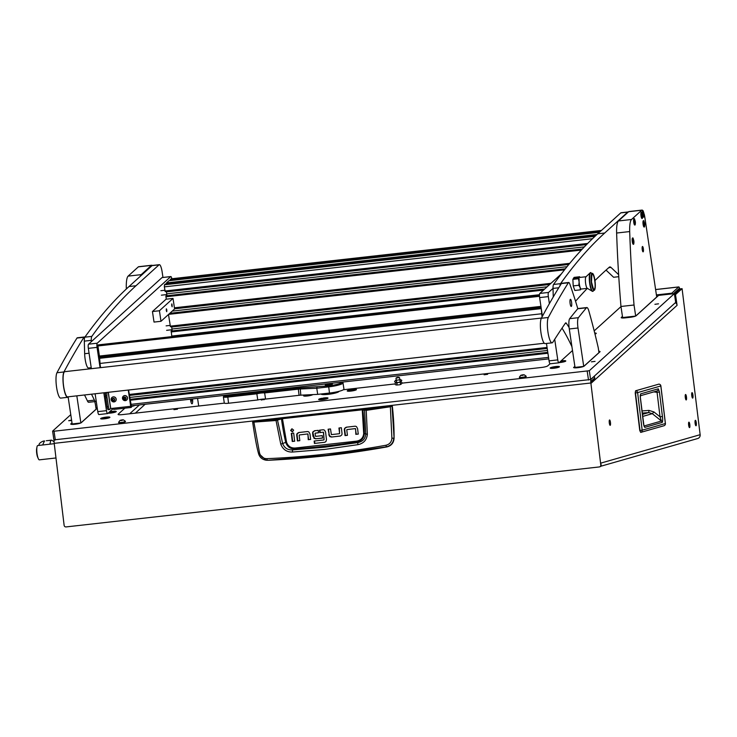 <?xml version="1.0" encoding="UTF-8"?>
<svg xmlns="http://www.w3.org/2000/svg" width="737" height="737" viewBox="0 0 737 737"><rect width="100%" height="100%" fill="white"/><g stroke="black" fill="none" stroke-linecap="round" stroke-linejoin="round"><path stroke-width="1.11" d="M685.705 395.76L686.046 398.708L685.705 395.76M686.211 399.951A2.745 0.617 83.6 0 0 686.488 397.114A2.745 0.617 83.6 0 0 685.576 394.507A2.745 0.617 83.6 0 0 685.548 394.507A2.745 0.617 83.6 0 0 685.281 397.354A2.745 0.617 83.6 0 0 686.193 399.951A2.745 0.617 83.6 0 0 686.211 399.951M692.172 393.908L692.531 396.856L692.172 393.908M692.679 398.1A2.745 0.617 83.6 0 0 692.955 395.262A2.745 0.617 83.6 0 0 692.043 392.655A2.745 0.617 83.6 0 0 692.025 392.655A2.745 0.617 83.6 0 0 691.748 395.502A2.745 0.617 83.6 0 0 692.66 398.109A2.745 0.617 83.6 0 0 692.679 398.1M695.516 421.573L695.866 424.521L695.516 421.573M696.023 425.765A2.745 0.617 83.6 0 0 696.299 422.927A2.745 0.617 83.6 0 0 695.387 420.32A2.745 0.617 83.6 0 0 695.369 420.32A2.745 0.617 83.6 0 0 695.092 423.167A2.745 0.617 83.6 0 0 696.004 425.765A2.745 0.617 83.6 0 0 696.023 425.765M689.049 423.425L689.408 426.364L689.049 423.425M689.556 427.617A2.745 0.617 83.6 0 0 689.832 424.77A2.745 0.617 83.6 0 0 688.92 422.163A2.745 0.617 83.6 0 0 688.902 422.172A2.745 0.617 83.6 0 0 688.625 425.009A2.745 0.617 83.6 0 0 689.537 427.617A2.745 0.617 83.6 0 0 689.556 427.617M609.545 419.989A2.699 0.608 83.6 0 0 609.278 422.78A2.699 0.608 83.6 0 0 610.172 425.341A2.699 0.608 83.6 0 0 610.19 425.341A2.699 0.608 83.6 0 0 610.466 422.55A2.699 0.608 83.6 0 0 609.573 419.979A2.699 0.608 83.6 0 0 609.545 419.989M692.025 392.701A2.699 0.608 83.6 0 0 691.757 395.493A2.699 0.608 83.6 0 0 692.651 398.063A2.699 0.608 83.6 0 0 692.679 398.054A2.699 0.608 83.6 0 0 692.946 395.262A2.699 0.608 83.6 0 0 692.052 392.701A2.699 0.608 83.6 0 0 692.025 392.701M685.557 394.553A2.699 0.608 83.6 0 0 685.29 397.344A2.699 0.608 83.6 0 0 686.184 399.915A2.699 0.608 83.6 0 0 686.202 399.905A2.699 0.608 83.6 0 0 686.479 397.114A2.699 0.608 83.6 0 0 685.576 394.544A2.699 0.608 83.6 0 0 685.557 394.553M695.378 420.366A2.699 0.608 83.6 0 0 695.102 423.158A2.699 0.608 83.6 0 0 695.995 425.728A2.699 0.608 83.6 0 0 696.023 425.719A2.699 0.608 83.6 0 0 696.29 422.927A2.699 0.608 83.6 0 0 695.396 420.357A2.699 0.608 83.6 0 0 695.378 420.366M688.902 422.218A2.699 0.608 83.6 0 0 688.634 425.009A2.699 0.608 83.6 0 0 689.528 427.571A2.699 0.608 83.6 0 0 689.556 427.571A2.699 0.608 83.6 0 0 689.823 424.779A2.699 0.608 83.6 0 0 688.929 422.209A2.699 0.608 83.6 0 0 688.902 422.218M594.51 376.183L591.129 379.251A3.602 0.801 83.6 0 0 590.871 382.991L600.793 464.964L600.968 463.066L700.15 434.692L682.084 288.655L675.497 294.597L677.091 305.321L591.295 383.093L591.396 381.001L594.777 377.943L594.252 376.211M682.084 288.655L680.279 288.876L674.456 294.155M673.406 293.731L678.906 288.747L679.431 289.65M656.418 294.92L671.794 293.188L678.648 286.988A3.602 0.801 83.6 0 1 678.768 286.923L655.608 289.53M591.212 381.775L593.313 379.877L595.054 379.684A3.602 3.464 -132.2 0 0 594.483 378.201M600.793 464.964A1.796 1.75 -106 0 1 599.264 466.945L66.09 526.918A1.796 1.75 -106 0 1 64.128 525.324L54.206 443.352A3.602 0.801 83.6 0 1 54.252 440.063M679.809 289.309A3.602 0.801 83.6 0 0 678.768 286.923M700.15 434.692A3.602 3.501 74 0 1 697.653 438.543L600.747 466.263M675.497 294.597L674.539 294.708M601.189 464.844A1.796 1.75 74 0 1 599.936 466.77L599.549 466.889M593.313 379.877A1.796 1.732 -132.2 0 0 593.165 379.398M675.35 302.714A3.602 3.464 47.8 0 1 677.091 305.321M671.794 293.188A3.602 0.801 83.6 0 0 671.518 293.943M640.757 432.389L663.917 425.756A2.073 2.018 -106 0 0 663.936 425.756L640.729 432.389L639.771 430.519L640.702 432.398A2.073 2.073 0 0 0 640.729 432.389A2.073 2.018 -106 0 0 640.729 432.389L639.771 430.519L635.22 392.95L635.672 390.767L658.878 384.134A2.073 2.018 74 0 1 660.822 385.967L665.373 423.535L642.167 430.178L637.616 392.609L660.822 385.967M640.269 395.778L656.87 391.025A2.073 2.018 -106 0 0 658.307 388.814L659.449 391.983L657.072 392.333L660.03 416.838L661.457 421.02L644.129 425.977M659.449 391.983L662.416 416.497C662.803 419.528 662.738 421.5 662.222 422.412L644.838 427.377C644.147 426.815 643.631 425.009 643.272 421.969L640.315 397.483L640.637 393.871A2.073 2.018 74 0 1 640.204 395.41M640.315 397.483L640.213 395.354M644.838 427.377A2.073 2.018 -106 0 0 644.166 426.078M662.222 422.412A2.073 2.018 -106 0 0 661.457 421.02L652.319 413.678L648.763 412.573L642.249 413.079M662.416 416.497L660.03 416.838L653.94 411.946L648.965 410.398L648.763 412.573L642.406 414.387M656.556 391.089L657.072 392.333L653.811 391.9M253.058 421.509L252.69 421.997L253.058 421.509L252.69 421.997L253.675 422.135L275.841 420.523L282.326 418.69L362.862 409.744L364.575 410.408L365.782 434.185C365.257 438.893 362.586 441.693 357.758 442.596L356.542 442.053A951.043 926.289 74 0 1 325.947 446.023A951.043 926.289 74 0 1 295.224 448.953C290.461 449.109 287.292 446.917 285.716 442.375L282.649 443.536L277.434 419.768L253.325 421.242L252.938 421.739M357.896 444.669L357.758 442.596L324.989 447.175L292.626 449.92L292.34 452.048L324.934 449.377L357.896 444.669C363.562 443.481 366.722 440.044 367.367 434.36L366.215 410.362L390.361 406.76L391.9 438.22C391.587 441.979 389.606 444.328 385.948 445.249C345.423 452.592 305.671 457.069 266.693 458.663C263.118 458.552 260.741 456.7 259.571 453.108L258.53 453.356L266.131 460.21L267.356 460.238L266.693 458.663M253.325 421.242L392.324 406.069A269.843 262.823 74 0 1 394.083 438.193C393.751 442.873 391.365 445.774 386.934 446.908A960.808 935.797 74 0 1 267.936 460.293L266.131 460.21C262.05 459.492 259.507 457.207 258.484 453.366L258.53 453.356M299.425 432.389L297.555 433.42A2.478 2.414 -106 0 0 297.122 435.143L297.812 440.827L299.802 440.597M307.771 433.936L299.333 434.95L307.771 433.936L308.637 439.602L310.636 439.381M291.695 433.338L292.663 441.399L294.662 441.177M291.907 428.777L291.023 430.371L292.755 431.735M339.342 427.957L339.6 433.467L338.946 428.004L341.342 427.727L342.023 433.411A2.478 2.414 74 0 1 341.6 435.134L340.254 436.064M328.509 429.174L329.163 434.572L330.204 436.497L332.138 436.958L340.448 436M347.044 427.045L345.165 428.077A2.478 2.414 -106 0 0 344.741 429.809L345.423 435.484L347.422 435.254M355.391 428.593L346.952 429.607L355.391 428.593L356.257 434.268L358.246 434.038M314.33 430.813L318.209 430.334L318.513 432.794L315.215 433.163L318.504 432.72M315.252 430.601L313.418 431.606A2.358 2.294 -106 0 0 313.013 433.245L314.404 438.229L316.182 438.736L322.548 438.018M319.922 430.141L320.208 432.536L323.377 432.177L320.208 432.536M323.589 432.389L324.068 439.694L323.377 432.177M314.542 441.002L314.837 443.388L324.962 442.237M267.936 460.293L326.251 455.402L386.409 446.843L385.948 445.249M386.934 446.908L386.409 446.843C390.951 445.71 393.401 442.808 393.761 438.147L391.9 438.22M394.083 438.193L392.066 406.317L366.169 409.901L362.226 409.247L282.363 418.229L277.434 419.768M392.324 406.069L390.288 406.308M299.148 435.198L299.812 440.671L297.416 440.938L296.735 435.263A2.478 2.414 74 0 1 297.158 433.531L298.503 432.601M299.038 432.499L307.209 431.578A2.543 2.469 74 0 1 308.941 432.057L309.982 433.982L310.645 439.445L308.637 439.602M308.25 439.722L307.974 434.139M292.276 441.509L291.29 433.384L293.685 433.116L294.671 441.242L292.663 441.399M293.639 430.141L291.944 428.777L290.627 430.482L292.322 431.854L293.639 430.141M329.163 434.572L328.112 429.22L330.508 428.952L331.374 434.618L339.425 433.715M340.107 436.055L332.138 436.958M328.776 434.683L329.808 436.617L331.751 437.069M346.768 429.864L347.431 435.327L345.036 435.595L344.345 429.92A2.478 2.414 74 0 1 344.778 428.188L346.114 427.257M346.648 427.156L354.819 426.235A2.543 2.478 74 0 1 356.561 426.714L357.592 428.639L358.256 434.111L356.257 434.268M355.86 434.379L355.593 428.796M315.058 433.402L315.602 436.387L322.262 435.631L322.557 438.091L316.182 438.736M313.382 436.276L314.008 438.34L315.795 438.847M312.995 436.387L312.626 433.356A2.358 2.294 74 0 1 313.022 431.725L313.418 431.606M314.856 430.712L313.022 431.725M319.812 432.647L319.517 430.187L322.87 429.809A2.506 2.432 74 0 1 324.63 430.316L325.57 432.085L326.473 439.519L326.003 441.472L324.768 442.301M324.695 442.283L314.837 443.388M314.441 443.499L314.146 441.048L323.921 439.943M252.69 421.997L253.067 421.361M259.571 453.108L253.804 421.656M362.226 409.247L363.691 433.503C363.24 437.842 360.863 440.385 356.57 441.131L295.307 448.022C290.958 448.253 288.038 446.309 286.555 442.182L285.716 442.375A239.903 233.666 -106 0 1 281.488 418.892L281.092 418.487M367.367 434.36L364.354 433.531A239.903 233.666 -106 0 0 362.862 409.744L363.221 409.256M366.169 409.901L364.575 410.408L364.935 409.919M275.942 420.053L280.76 444.098C282.879 449.487 286.739 452.14 292.34 452.048M295.307 448.022L295.224 448.953L292.626 449.92C287.734 450.123 284.408 447.995 282.649 443.536L280.76 444.098M356.57 441.131L356.542 442.053C361.323 441.122 363.921 438.285 364.354 433.531L363.691 433.503M43.907 441.002L42.939 441.242C40.084 442.513 38.785 443.858 39.052 445.259L39.079 445.388A14.961 3.344 83.6 0 0 39.052 445.259L39.089 445.388M54.252 443.683L37.753 445.535A7.195 1.612 83.6 0 0 37.274 445.996A7.195 1.612 83.6 0 0 37.311 455.208A7.195 1.612 83.6 0 0 39.365 459.842L55.975 457.972M46.33 440.726L51.719 440.201L54.096 441.73M50.558 440.33L51.894 440.238M42.939 441.242L44.671 440.993M44.404 441.076L42.663 444.991M49.923 444.171L50.779 440.358M37.965 457.769A5.399 1.207 -96.4 0 1 36.666 452.905A5.399 1.207 -96.4 0 1 36.85 447.866M190.966 399.132L191.583 401.131L191.574 399.058M191.132 400.173L191.74 400.108M321.802 398.293A4.726 0.728 -8.5 0 0 318.762 399.288A4.726 0.728 -8.5 0 0 318.66 399.463A4.726 0.728 -8.5 0 0 322.907 399.565A4.726 0.728 -8.5 0 0 327.91 398.256A4.726 0.728 -8.5 0 0 328.002 398.072A4.726 0.728 -8.5 0 0 324.658 397.869M71.581 420.053L68.67 420.716L71.646 420.505M591.433 361.839L595.045 361.37L591.433 361.839M654.917 304.307L658.528 303.828L654.917 304.307M261.073 399.869L264.592 399.408L261.073 399.869M173.95 409.671L177.47 409.21L173.95 409.671M484.098 374.783L487.627 374.322L484.098 374.783M108.081 413.208A4.68 0.728 -8.5 0 0 112.752 412.766A4.68 0.728 -8.5 0 0 116.151 411.707A4.68 0.728 -8.5 0 0 116.206 411.651A4.68 0.728 -8.5 0 0 114.318 411.228A4.68 0.728 -8.5 0 0 109.564 411.863M559.19 362.595A4.68 0.728 -8.5 0 0 565.694 361.139A4.68 0.728 -8.5 0 0 565.749 361.084A4.68 0.728 -8.5 0 0 561.023 360.937M305.505 394.949A4.68 0.728 -8.5 0 0 303.736 395.649A4.68 0.728 -8.5 0 0 303.708 395.935A4.68 0.728 -8.5 0 0 307.642 395.953A4.68 0.728 -8.5 0 0 312.433 394.848A17.983 2.791 -8.5 0 1 312.626 394.645L312.663 394.608M347.201 390.942A4.68 0.728 -8.5 0 0 347.274 391.034A4.68 0.728 -8.5 0 0 351.77 390.978A4.68 0.728 -8.5 0 0 356.358 389.726A4.68 0.728 -8.5 0 0 356.413 389.67A4.68 0.728 -8.5 0 0 353.226 389.339A4.68 0.728 -8.5 0 0 347.717 390.499L347.459 390.73A17.983 2.791 -8.5 0 1 347.201 390.942L347.717 390.499M594.971 334.054A4.68 0.728 -8.5 0 0 596.169 333.52A4.68 0.728 -8.5 0 0 596.224 333.465A4.68 0.728 -8.5 0 0 594.722 333.032M100.739 418.478A4.68 0.728 -8.5 0 0 100.72 418.763A4.68 0.728 -8.5 0 0 105.216 418.708A4.68 0.728 -8.5 0 0 109.804 417.464A4.68 0.728 -8.5 0 0 109.859 417.4A4.68 0.728 -8.5 0 0 106.054 417.133A4.68 0.728 -8.5 0 0 100.739 418.478M550.281 367.91A4.68 0.728 -8.5 0 0 550.263 368.196A4.68 0.728 -8.5 0 0 554.758 368.141A4.68 0.728 -8.5 0 0 559.346 366.897A4.68 0.728 -8.5 0 0 559.401 366.833A4.68 0.728 -8.5 0 0 555.597 366.565A4.68 0.728 -8.5 0 0 550.281 367.91M70.77 414.655L52.64 431.09L54.022 431.228L589.305 370.72L590.613 379.509L53.958 439.878M590.613 379.509L675.691 302.41L674.373 293.621L589.305 370.72M139.45 404.926L129.675 413.789M402.172 383.129L541.382 367.477A5.399 0.838 171.5 0 0 547.702 365.902L550.06 363.756M574.851 366.261L573.764 367.671M598.766 351.263A5.399 0.838 171.5 0 1 600.056 351.604A5.399 0.838 171.5 0 1 599.946 351.816L584.165 366.114A5.399 0.838 171.5 0 1 577.845 367.689A5.399 0.838 171.5 0 1 573.598 367.505A5.399 0.838 171.5 0 1 573.708 367.293M71.986 422.826L70.844 423.858A5.399 0.838 171.5 0 0 70.734 424.07A5.399 0.838 171.5 0 0 74.99 424.254A5.399 0.838 171.5 0 0 81.3 422.679L97.081 408.381A5.399 0.838 171.5 0 0 97.192 408.169A5.399 0.838 171.5 0 0 95.911 407.828M622.452 316.413L621.309 317.444A5.399 0.838 171.5 0 0 621.19 317.656A5.399 0.838 171.5 0 0 625.446 317.84L629.803 317.352A5.399 0.838 171.5 0 0 636.114 315.777L658.611 295.39L674.373 293.621M343.35 389.753L394.977 383.94M339.232 391.273L338.753 391.706A8.991 1.391 171.5 0 1 329.236 394.212A8.991 1.391 171.5 0 1 321.148 394.009A8.991 1.391 171.5 0 1 321.148 393.982M124.857 408.178L118.196 414.212A5.399 0.838 171.5 0 0 118.086 414.424A5.399 0.838 171.5 0 0 122.333 414.609L224.343 403.139M657.929 296.007L656.603 296.154M321.645 394.378L322.216 393.862M72.069 423.351L71.038 424.282M96.971 408.482A5.399 0.838 -8.5 0 0 95.985 408.353M622.525 316.938L621.494 317.868M599.826 351.918A5.399 0.838 -8.5 0 0 598.849 351.789M574.924 366.786L573.902 367.717M190.459 399.187A4.68 1.05 83.6 0 0 190.561 400.007A4.68 1.05 83.6 0 0 191.777 403.701A4.68 1.05 83.6 0 0 192.541 398.957M135.332 413.153L145.115 404.291M322.815 398.892L325.561 398.201L321.341 398.634L322.815 398.892M326.261 398.92L326.132 398.035L323.865 397.934L320.438 398.883L326.132 398.035M320.567 399.767L320.438 398.883M338.688 391.771A7.646 1.188 -8.5 0 0 338.053 391.605A7.646 1.188 -8.5 0 1 338.688 391.771M338.053 391.568L338.126 392.102M329.559 383.94A3.602 0.562 -8.5 0 0 325.275 385.129A3.602 0.562 -8.5 0 0 328.112 385.258A3.602 0.562 -8.5 0 0 332.396 384.069A3.602 0.562 -8.5 0 0 329.559 383.94M329.771 383.516L331.346 383.341M342.143 382.125L342.816 382.614A12.142 1.879 171.5 0 1 343.009 382.881A12.142 1.879 171.5 0 1 328.555 386.897L316.772 388.224L317.693 394.369L300.797 395.17A5.399 0.838 -8.5 0 0 299.075 395.318L265.56 399.085A5.399 0.838 -8.5 0 0 257.766 399.961L228.553 403.25A5.399 0.838 171.5 0 1 224.306 403.056L223.385 396.902A5.399 0.838 171.5 0 1 223.431 396.764A5.399 0.838 171.5 0 1 223.495 396.699M257.766 399.961L256.845 393.807L227.641 397.096A5.399 0.838 171.5 0 1 223.385 396.902M316.974 387.155L316.772 388.224L299.876 389.016A5.399 0.838 -8.5 0 0 298.153 389.164L264.638 392.932A5.399 0.838 -8.5 0 0 256.845 393.807L256.522 392.812A6.292 0.977 171.5 0 1 265.062 391.844L298.209 388.123A6.292 0.977 171.5 0 1 300.217 387.957L328.601 385.847A11.239 1.741 -8.5 0 0 341.986 382.144M224.656 395.336L224.241 395.723A4.496 0.7 -8.5 0 0 224.186 395.778A4.496 0.7 -8.5 0 0 227.687 396.055L256.522 392.812M317.693 394.369L329.467 393.051A12.142 1.879 -8.5 0 0 343.93 389.035L343.009 382.881M265.062 391.844L264.638 392.932L265.56 399.085M323.736 393.696L323.819 394.267A7.646 1.188 -8.5 0 0 324.317 394.599M198.704 406.023L197.571 398.385M108.21 413.089A4.182 0.645 -8.5 0 0 112.439 412.738A4.182 0.645 -8.5 0 0 115.672 411.762A4.182 0.645 -8.5 0 0 115.755 411.596A4.182 0.645 -8.5 0 0 113.59 411.357A4.182 0.645 -8.5 0 0 109.435 411.983M111.305 412.499L113.083 411.928L110.467 412.223L111.305 412.499M559.291 362.503A4.182 0.645 -8.5 0 0 565.215 361.194A4.182 0.645 -8.5 0 0 565.297 361.029A4.182 0.645 -8.5 0 0 560.921 361.029M559.917 361.941L562.313 361.646L560.295 361.6M594.943 333.944A4.182 0.645 -8.5 0 0 595.689 333.575A4.182 0.645 -8.5 0 0 595.772 333.41A4.182 0.645 -8.5 0 0 594.75 333.142M102.185 417.98A4.182 0.645 -8.5 0 0 101.135 418.588A4.182 0.645 -8.5 0 0 103.843 418.791A4.182 0.645 -8.5 0 0 108.357 417.962A4.182 0.645 -8.5 0 0 109.408 417.354A4.182 0.645 -8.5 0 0 106.699 417.151A4.182 0.645 -8.5 0 0 102.185 417.98M104.249 418.303L106.782 417.805L104.249 418.303M551.727 367.413A4.182 0.645 -8.5 0 0 550.677 368.021A4.182 0.645 -8.5 0 0 553.386 368.224A4.182 0.645 -8.5 0 0 557.9 367.394A4.182 0.645 -8.5 0 0 558.95 366.786A4.182 0.645 -8.5 0 0 556.242 366.584A4.182 0.645 -8.5 0 0 551.727 367.413M553.791 367.735L556.324 367.229L553.791 367.735M348.739 390.251A4.182 0.645 -8.5 0 0 347.689 390.85A4.182 0.645 -8.5 0 0 350.397 391.061A4.182 0.645 -8.5 0 0 354.912 390.223A4.182 0.645 -8.5 0 0 355.962 389.624A4.182 0.645 -8.5 0 0 353.253 389.412A4.182 0.645 -8.5 0 0 348.739 390.251M350.794 390.564L353.336 390.066L350.794 390.564M305.956 394.931A4.182 0.645 -8.5 0 0 305.173 395.152A4.182 0.645 -8.5 0 0 304.123 395.751A4.182 0.645 -8.5 0 0 306.832 395.962A4.182 0.645 -8.5 0 0 311.346 395.124A4.182 0.645 -8.5 0 0 312.368 394.627M307.237 395.465L309.77 394.968L307.237 395.465M396.055 378.072L399.436 377.565A3.123 3.123 0 0 0 396.055 378.072M399.325 377.519L396.147 377.998M328.278 385.11L331.549 384.124L326.104 384.944L328.278 385.11M327.449 384.926L330.526 384.281L327.449 384.926M91.222 367.699L88.532 368.003A10.797 2.414 -96.4 0 1 85.151 359.251A10.797 2.414 -96.4 0 1 84.654 353.714L84.313 341.13A6.292 1.41 -96.4 0 1 84.856 337.178A2698.47 603.575 -96.4 0 1 129.012 286.536L152.052 265.624A8.991 2.008 -96.4 0 1 152.366 265.467L159.33 264.684A8.991 2.008 83.6 0 0 159.026 264.832L135.976 285.753L129.012 286.536M91.324 341.664L91.287 340.347A6.292 1.41 -96.4 0 1 91.821 336.394A2698.47 603.575 -96.4 0 1 135.976 285.753M162.969 277.444L162.149 271.981A8.991 2.008 83.6 0 0 159.33 264.684M560.037 285.716A6.292 1.41 -96.4 0 1 560.535 283.671A2698.47 603.575 -96.4 0 1 604.69 233.03L597.716 233.813A2698.47 603.575 -96.4 0 0 553.561 284.454A6.292 1.41 -96.4 0 0 553.026 288.407L553.257 296.956M618.767 276.688L613.608 277.269L606.035 270.111M618.638 274.661L610.973 267.411A17.992 4.026 83.6 0 0 609.886 266.932A17.992 4.026 83.6 0 0 609.287 267.209A3597.96 804.767 83.6 0 0 594.962 280.576M587.325 288.36A3597.96 804.767 83.6 0 0 575.551 301.267M628.32 212.016A8.991 2.008 83.6 0 0 628.044 211.961A8.991 2.008 83.6 0 0 627.731 212.109L604.69 233.03M627.731 212.109L620.766 212.892L597.716 233.813M620.766 212.892A8.991 2.008 -96.4 0 1 621.07 212.744L628.044 211.961M171.841 278.752A3.602 0.801 83.6 0 0 170.837 276.559A3.602 0.801 83.6 0 0 170.717 276.624L97.256 343.202A3.602 0.801 83.6 0 0 97.054 347.376L100.085 367.699M103.825 392.803L106.487 410.656A3.602 0.801 83.6 0 0 107.62 413.577A3.602 0.801 83.6 0 0 107.74 413.512L113.295 408.473M97.054 347.376L88.339 348.352L91.37 368.684M95.119 393.788L97.781 411.633L106.487 410.656M170.717 276.624L162.002 277.6L88.541 344.179L97.256 343.202M99.025 414.489A3.602 0.801 -96.4 0 1 98.905 414.553A3.602 0.801 -96.4 0 1 97.781 411.633M88.339 348.352A3.602 0.801 -96.4 0 1 88.541 344.179M554.703 339.306L557.771 359.896A3.602 0.801 83.6 0 0 558.904 362.807A3.602 0.801 83.6 0 0 559.024 362.751L572.502 350.526M594.179 330.885L620.987 306.592M553.026 288.37L548.54 292.442A3.602 0.801 83.6 0 0 548.337 296.615L549.387 303.653M548.337 296.615L539.622 297.591L542.414 316.274M546.467 343.47L549.065 360.872L557.771 359.896M561.354 273.906L539.825 293.418L548.54 292.442M550.309 363.728A3.602 0.801 -96.4 0 1 550.189 363.792A3.602 0.801 -96.4 0 1 549.065 360.872M539.622 297.591A3.602 0.801 -96.4 0 1 539.825 293.418M171.703 305.597L172.154 306.767L171.832 303.902L171.703 305.597M166.267 310.535L166.719 311.696L166.848 310.01L166.396 308.84L166.267 310.535M152.448 311.53L166.055 299.204L173.02 298.421L174.595 308.969L160.988 321.295L159.422 310.747L152.448 311.53L154.024 322.078L160.988 321.295M173.02 298.421L159.422 310.747M105.041 392.674L105.621 396.561M171.26 331.005L544.707 288.996L171.251 331.005L171.795 336.616M171.583 326.611A2.699 0.608 -96.4 0 1 171.657 327.016L171.951 329.015A2.699 0.608 -96.4 0 1 172.071 330.913M168.478 314.506L170.44 326.74L550.198 284.012M166.018 295.85L582.341 249.014L166.009 295.85L166.194 299.185M166.341 291.456A2.699 0.608 -96.4 0 1 166.405 291.861L166.709 293.851A2.699 0.608 -96.4 0 1 166.829 295.758M165.364 284.003L164.462 284.786L164.36 286.868L165.199 291.585L587.021 244.131L165.199 291.585M595.8 235.582L165.309 284.012L595.791 235.591M168.994 280.714L166.507 282.925L166.488 283.874M599.393 232.293L168.939 280.723L599.384 232.302M171.113 278.853L170.109 280.585M108.339 409.606A3.602 0.801 -96.4 0 1 108.219 409.671A3.602 0.801 -96.4 0 1 107.095 406.75L105.76 397.814A3.602 0.801 -96.4 0 1 105.594 395.972L105.502 392.618M105.594 395.972L106.902 395.824L106.81 392.471M106.902 395.824A3.602 0.801 83.6 0 0 107.068 397.667L105.76 397.814M107.095 406.75L108.394 406.603L107.068 397.667M108.394 406.603A3.602 0.801 83.6 0 0 109.527 409.523A3.602 0.801 83.6 0 0 109.647 409.459L110.734 408.547L130.679 406.299L128.266 390.057M131.085 407.46L113.71 409.431L113.258 408.261M131.306 405.838L128.56 390.02M132.651 405.691L131.131 407.469L130.679 406.299M134.475 405.488A1.437 1.382 -132.2 0 1 133.581 405.967L132.706 406.069M541.096 307.467L541.778 313.75L100.075 363.433L99.421 356.045L540.93 306.38M539.484 296.302L97.92 345.966L99.421 356.045M100.674 367.634A4.496 1.004 -96.4 0 1 100.075 363.433M97.92 345.966L98.003 344.916L539.456 295.251M541.778 313.75A4.496 1.004 83.6 0 0 542.119 316.827M166.378 310.286L166.258 309.033M166.737 310.249L166.433 309.061M171.813 305.358L171.703 304.095M172.172 305.311L171.878 304.132M123.89 397.602L125.023 399.353L125.769 399.058L125.778 397.759L124.525 397.188L123.696 397.667L124.009 399.085L125.023 399.38M123.632 399.003A1.327 1.271 47.8 0 1 124.056 397.234A1.327 1.271 47.8 0 1 125.834 397.722A1.327 1.271 47.8 0 1 125.41 399.491A1.327 1.271 47.8 0 1 123.632 399.003M122.839 399.371A2.561 2.469 47.8 0 1 123.263 396.239A2.561 2.469 47.8 0 1 127.123 396.902A2.561 2.469 47.8 0 1 126.7 400.034A2.561 2.469 47.8 0 1 122.839 399.371M126.727 400.016A2.561 2.469 -132.2 0 0 127.169 396.856A2.561 2.469 -132.2 0 0 123.282 396.211L123.309 396.193M125.133 399.168L125.843 398.874M112.66 399.684L113.701 400.624M113.129 400.523L114.484 400.007L114.456 399.03L113.194 398.468L112.374 398.938L113.129 400.523M112.558 398.874L112.429 399.887M112.3 400.274A1.327 1.271 47.8 0 1 112.724 398.505A1.327 1.271 47.8 0 1 114.511 399.003A1.327 1.271 47.8 0 1 114.088 400.771A1.327 1.271 47.8 0 1 112.3 400.274M111.517 400.652A2.561 2.469 47.8 0 1 111.932 397.51A2.561 2.469 47.8 0 1 115.792 398.173A2.561 2.469 47.8 0 1 115.377 401.306A2.561 2.469 47.8 0 1 111.517 400.652M115.423 401.269L115.377 401.306A2.561 2.469 -132.2 0 0 115.847 398.127A2.561 2.469 -132.2 0 0 111.96 397.492L111.932 397.51M113.802 400.44L114.521 400.145M152.273 265.486A8.991 2.008 83.6 0 0 151.721 265.237A8.991 2.008 83.6 0 0 151.417 265.384L141.2 274.643A17.992 4.026 83.6 0 0 140.27 276.32M126.34 289.005A359.794 80.48 -96.4 0 1 126.313 288.185A17.992 4.026 -96.4 0 1 128.127 276.117L141.2 274.643M151.417 265.384L138.344 266.858L128.127 276.117M138.344 266.858A8.991 2.008 -96.4 0 1 138.648 266.711L151.721 265.237M642.249 249.659A2.699 0.608 83.6 0 0 643.097 251.851A2.699 0.608 83.6 0 0 643.346 248.673A2.699 0.608 83.6 0 0 642.498 246.49A2.699 0.608 83.6 0 0 642.249 249.659M635.681 316.044L634.032 305.007L620.969 306.472L622.618 317.546L635.58 316.09M644.249 214.283A8.991 2.008 83.6 0 1 644.847 217.378L656.722 297.002L635.773 315.998M642.747 215.02A3.197 0.719 83.6 0 0 643.668 217.12A3.197 0.719 83.6 0 0 643.769 217.065A3.197 0.719 83.6 0 0 643.954 216.724L643.318 211.095A3.197 0.719 83.6 0 0 642.95 210.773A8.991 2.008 83.6 0 0 642.028 210.082A8.991 2.008 83.6 0 0 641.724 210.229L631.517 219.488A17.992 4.026 83.6 0 0 629.693 231.565A359.794 80.48 83.6 0 0 634.032 305.007M629.693 231.565L616.629 233.03A359.794 80.48 83.6 0 0 620.969 306.472M616.629 233.03A17.992 4.026 -96.4 0 1 618.444 220.962L631.517 219.488M641.724 210.229L628.661 211.703L618.444 220.962M628.661 211.703A8.991 2.008 -96.4 0 1 628.965 211.556L642.028 210.082M80.766 422.992L72.162 423.959L68.154 397.096M80.867 422.946L76.823 395.843M94.76 401.61A269.843 60.36 -96.4 0 1 95.377 404.245L96.105 409.173L80.959 422.9M583.815 366.335L598.969 352.608L598.232 347.68A269.843 60.36 83.6 0 0 588.854 310.986A8.991 2.008 83.6 0 0 586.845 307.55A8.991 2.008 83.6 0 0 586.449 307.799L577.734 308.775A3597.96 804.767 83.6 0 0 569.683 318.66L578.398 317.684A8.991 2.008 83.6 0 0 578.001 327.993L569.286 328.978A8.991 2.008 -96.4 0 1 569.683 318.66M577.734 308.775A8.991 2.008 -96.4 0 1 578.13 308.536L586.845 307.55M583.63 366.427L575.017 367.394L569.286 328.978M586.449 307.799A3597.96 804.767 83.6 0 0 578.398 317.684M583.722 366.381L578.001 327.993M544.311 343.258L67.647 396.875A12.686 2.837 -96.4 0 1 63.741 387.026A12.686 2.837 -96.4 0 1 64.81 371.669L541.465 318.052M562.027 328.131A269.843 60.36 -96.4 0 1 571.811 346.445A8.991 2.008 83.6 0 0 571.93 346.685M577.817 308.692A269.843 60.36 83.6 0 0 569.867 284.15A6.292 1.41 83.6 0 0 568.697 282.501L561.732 283.284A6.292 1.41 83.6 0 0 561.382 283.561A2698.47 603.575 83.6 0 0 541.345 318.264A13.137 2.939 83.6 0 0 540.995 332.94A13.137 2.939 83.6 0 0 545.113 343.617L552.087 342.834A13.137 2.939 83.6 0 0 552.612 342.539A13.137 2.939 83.6 0 0 552.814 342.272A3597.96 804.767 -96.4 0 1 565.436 323.11A6.292 1.41 -96.4 0 1 565.758 322.87A6.292 1.41 -96.4 0 1 566.357 323.303A269.843 60.36 -96.4 0 1 569.102 327.514M568.697 282.501A6.292 1.41 83.6 0 0 568.347 282.778A2698.47 603.575 83.6 0 0 548.319 317.481A13.137 2.939 83.6 0 0 547.969 332.157A13.137 2.939 83.6 0 0 552.087 342.834M570.3 299.397A3.602 0.801 83.6 0 0 570.088 303.312A3.602 0.801 83.6 0 0 571.249 306.463A3.602 0.801 83.6 0 0 571.396 306.38A3.602 0.801 83.6 0 0 571.608 302.465A3.602 0.801 83.6 0 0 570.447 299.314A3.602 0.801 83.6 0 0 570.3 299.397M84.525 394.977A269.843 60.36 -96.4 0 1 87.417 400.928A8.991 2.008 83.6 0 0 88.689 402.291L95.663 401.508A8.991 2.008 83.6 0 0 96.022 401.306A8.991 2.008 83.6 0 0 96.197 401.057M91.499 394.194A269.843 60.36 -96.4 0 1 94.391 400.145A8.991 2.008 83.6 0 0 95.663 401.508M84.792 337.27A6.292 1.41 83.6 0 0 84.313 336.993L77.339 337.776A6.292 1.41 83.6 0 0 76.989 338.053A2698.47 603.575 83.6 0 0 56.961 372.747A13.137 2.939 83.6 0 0 56.602 387.432A13.137 2.939 83.6 0 0 60.729 398.109L67.693 397.326A13.137 2.939 83.6 0 0 68.219 397.031A13.137 2.939 83.6 0 0 68.403 396.792M84.313 336.993A6.292 1.41 83.6 0 0 83.954 337.27A2698.47 603.575 83.6 0 0 63.926 371.964A13.137 2.939 83.6 0 0 63.575 386.649A13.137 2.939 83.6 0 0 67.693 397.326M91.287 368.122A4.496 1.004 83.6 0 0 91.019 368.012A4.496 1.004 83.6 0 0 90.835 368.104A4.496 1.004 83.6 0 0 90.559 368.776M642.756 210.791L642.95 210.773A3.197 0.719 83.6 0 0 642.839 210.828A3.197 0.719 83.6 0 0 642.756 210.791A3.197 0.719 83.6 0 0 642.342 213.417M642.802 216.116A3.197 0.719 83.6 0 0 643.465 217.148A3.197 0.719 83.6 0 0 643.567 217.102M643.769 217.065A7.195 6.928 -132.2 0 0 644.027 213.868A7.195 6.928 47.8 0 0 642.839 210.828A3.197 0.719 83.6 0 0 642.664 214.531M594.759 279.305A8.549 1.907 83.6 0 0 593.7 275.223A8.549 1.907 83.6 0 0 591.36 274.781A8.549 1.907 83.6 0 0 591.618 284.325A8.549 1.907 83.6 0 0 595.146 288.139A8.549 1.907 83.6 0 0 594.759 279.305M593.7 275.223L590.567 272.607A9.443 2.11 83.6 0 0 590.236 272.773A9.443 2.11 83.6 0 0 589.895 284.768A9.443 2.11 83.6 0 0 592.318 291.29A9.443 2.11 83.6 0 0 592.686 291.373L593.018 291.336A9.443 2.11 83.6 0 1 590.226 284.731A9.443 2.11 83.6 0 0 593.018 291.336L595.146 288.139M590.236 272.773L585.97 276.826A5.85 1.308 83.6 0 0 585.758 284.252A5.85 1.308 83.6 0 0 587.26 288.287L592.318 291.29M579.052 278.918L579.218 278.899A5.85 1.308 83.6 0 0 579.19 279.102A5.85 1.308 83.6 0 0 579.135 281.949A5.85 1.308 83.6 0 0 579.485 284.952A5.85 1.308 83.6 0 0 580.12 287.504A5.85 1.308 83.6 0 0 580.931 288.959A5.85 1.308 83.6 0 0 581.005 289.005L580.913 289.015M591.903 274.523C593.635 271.17 596.38 286.638 594.483 289.107L593.497 289.153L591.489 282.013L591.903 274.523M586.072 276.734L575.109 277.969A5.85 1.308 83.6 0 0 574.51 278.991M579.19 279.102L578.453 278.733L579.135 281.949L578.812 285.274L580.12 287.504L580.415 289.834L580.931 288.959M579.687 276.753L574.095 277.379L572.861 279.36L578.453 278.733M580.415 289.834L574.823 290.47L573.22 285.901L578.812 285.274M573.22 285.901L572.861 279.36M578.748 278.512L574.114 279.037L575.109 277.453L579.743 276.928M575.192 277.96L575.109 277.453M521.87 375.032L524.182 374.811L521.87 375.032M522.874 374.792L524.173 374.783L522.155 375.446L520.829 375.28L522.874 374.792M524.173 374.783L526.117 376.174A3.418 0.534 171.5 0 1 526.135 376.211A3.418 0.534 171.5 0 1 522.063 377.344A3.418 0.534 171.5 0 1 519.373 377.224A3.418 0.534 171.5 0 1 519.373 377.178L520.829 375.28M519.373 377.224L519.419 377.556A3.418 0.534 -8.5 0 0 522.109 377.676A3.418 0.534 -8.5 0 0 526.181 376.552L526.135 376.211M633.617 244.233A3.197 0.719 83.6 0 0 633.792 243.892L633.166 238.263A3.197 0.719 83.6 0 0 632.797 237.931A3.197 0.719 83.6 0 0 632.687 237.987A3.197 0.719 83.6 0 0 632.503 241.699A3.197 0.719 83.6 0 0 633.507 244.288A3.197 0.719 83.6 0 0 633.617 244.233A7.195 6.928 -132.2 0 0 633.875 241.027A7.195 6.928 47.8 0 0 632.687 237.987M632.696 237.977A3.197 0.719 83.6 0 0 632.595 237.95A3.197 0.719 83.6 0 0 632.309 241.718A3.197 0.719 83.6 0 0 633.313 244.315A3.197 0.719 83.6 0 0 633.405 244.269M635.064 224.96A7.195 6.928 -132.2 0 0 635.322 221.754A7.195 6.928 47.8 0 0 634.133 218.714A3.197 0.719 83.6 0 0 633.958 222.427A3.197 0.719 83.6 0 0 634.962 225.015A3.197 0.719 83.6 0 0 635.064 224.96A3.197 0.719 83.6 0 0 635.248 224.619L634.612 218.99A3.197 0.719 83.6 0 0 634.244 218.659A3.197 0.719 83.6 0 0 634.133 218.714A3.197 0.719 83.6 0 0 634.05 218.677A3.197 0.719 83.6 0 0 633.756 222.445A3.197 0.719 83.6 0 0 634.76 225.043A3.197 0.719 83.6 0 0 634.861 224.997M644.424 226.959A3.197 0.719 83.6 0 0 644.599 226.609L643.972 220.98A3.197 0.719 83.6 0 0 643.604 220.658A3.197 0.719 83.6 0 0 643.493 220.713A3.197 0.719 83.6 0 0 643.309 224.416A3.197 0.719 83.6 0 0 644.313 227.005A3.197 0.719 83.6 0 0 644.424 226.959A7.195 6.928 -132.2 0 0 644.682 223.753A7.195 6.928 47.8 0 0 643.493 220.713M643.502 220.695A3.197 0.719 83.6 0 0 643.401 220.676A3.197 0.719 83.6 0 0 643.115 224.444A3.197 0.719 83.6 0 0 644.12 227.033A3.197 0.719 83.6 0 0 644.212 226.987M642.323 218.382A3.197 0.719 83.6 0 0 642.498 218.041L641.872 212.413A3.197 0.719 83.6 0 0 641.503 212.09A3.197 0.719 83.6 0 0 641.393 212.136A3.197 0.719 83.6 0 0 641.208 215.849A3.197 0.719 83.6 0 0 642.213 218.438A3.197 0.719 83.6 0 0 642.323 218.382A7.195 6.928 -132.2 0 0 642.581 215.176A7.195 6.928 47.8 0 0 641.393 212.136M641.402 212.127A3.197 0.719 83.6 0 0 641.301 212.109A3.197 0.719 83.6 0 0 641.015 215.867A3.197 0.719 83.6 0 0 642.019 218.465A3.197 0.719 83.6 0 0 642.111 218.419M121.117 420.108L123.429 419.887L121.117 420.108M122.121 419.869L123.42 419.86L121.402 420.523L120.076 420.357L122.121 419.869M123.42 419.86L125.364 421.251A3.418 0.534 171.5 0 1 125.382 421.297A3.418 0.534 171.5 0 1 121.31 422.421A3.418 0.534 171.5 0 1 118.62 422.301A3.418 0.534 171.5 0 1 118.62 422.264L120.076 420.357M118.62 422.301L118.666 422.633A3.418 0.534 -8.5 0 0 121.356 422.752A3.418 0.534 -8.5 0 0 125.428 421.628L125.382 421.297M682.029 288.683L680.279 288.876M655.617 289.577L678.648 286.988M676.741 290.71L678.482 290.507M590.871 382.991L54.206 443.352M635.23 392.941L635.672 390.767A2.073 2.018 74 0 1 637.616 392.609L635.469 392.932L640.02 430.5L642.167 430.178A2.073 2.018 -106 0 1 640.729 432.389M639.771 430.519L635.22 392.95L635.589 390.785L658.906 384.124A2.073 2.073 0 0 1 660.877 385.948L665.419 423.517A2.073 2.073 0 0 1 663.936 425.756A2.073 2.018 -106 0 0 665.373 423.535L665.373 423.508M640.637 393.871L658.307 388.814M648.965 410.398L641.991 410.942M642.655 416.442L652.319 413.678L653.94 411.946M286.555 442.182L282.363 418.229M54.022 431.228L55.33 440.017M588.513 380.034L587.196 371.245M227.687 396.055L228.553 403.25M328.601 385.847L329.467 393.051M299.075 395.318L298.209 388.123M300.217 387.957L300.797 395.17M328.84 384.852L328.766 384.373M91.821 336.394L84.856 337.178M89.066 353.216L84.654 353.714M91.287 340.347L84.313 341.13M159.026 264.832L152.052 265.624M560.535 283.671L553.561 284.454M610.973 267.411L608.79 267.66M558.775 287.762L553.026 288.407M129.675 397.455L547.508 350.453M129.371 395.456L547.213 348.454M129.316 395.041L547.149 348.039L129.316 395.05M129.224 394.452L547.057 347.449M130.928 405.884L548.761 358.882L130.928 405.857M548.54 357.381L130.707 404.383M547.923 353.253L130.09 400.255M547.803 352.433L129.97 399.436M129.952 399.343L547.784 352.341L129.952 399.334M601.429 230.451L170.993 278.862M600.581 231.215L170.136 279.636M599.531 232.164L170.1 280.475M596.961 234.504L166.507 282.925M595.938 235.453L166.47 283.763M594.962 236.356L164.462 284.786M592.484 238.714L164.36 286.868M587.684 243.45L164.977 291.004M586.56 244.601L166.405 291.861M584.358 246.877L166.709 293.851M582.23 249.134L165.88 295.97M581.364 250.064L165.843 296.799M569.756 263.339L174.42 307.808M569.213 264.003L174.512 308.398L569.204 264.012M568.826 264.463L174.577 308.812M567.011 266.702L172.237 311.106M169.823 313.289L565.334 268.802L169.814 313.299M565.242 268.922L169.685 313.409M564.524 269.825L168.644 314.358M550.954 283.33L170.219 326.159M549.673 284.491L171.657 327.016M547.121 286.813L171.951 329.015M544.569 289.116L171.122 331.125M543.528 290.065L171.085 331.954M539.475 294.717L171.703 336.09M108.201 392.314L110.624 408.574M110.734 408.547L108.311 392.305M541.013 308.646L99.311 358.339M541.069 307.504L99.366 357.187M127.335 288.075L126.313 288.185M541.345 318.264L548.319 317.481M565.215 323.432L566.357 323.303M561.382 283.561L568.347 282.778M87.417 400.928L94.391 400.145M56.961 372.747L63.926 371.964M76.989 338.053L83.954 337.27M590.899 272.57A9.443 2.11 83.6 0 0 590.226 284.731A9.443 2.11 83.6 0 1 590.899 272.57M522.515 375.363L522.45 374.893M121.762 420.449L121.688 419.979M643.963 425.949L640.361 397.464M258.484 453.366C256.752 447.248 254.809 436.811 252.653 422.061M51.157 440.182L49.075 440.422M53.921 439.952L52.603 431.163M224.186 395.778L223.431 396.764M400.845 381.729L402.172 382.789C401.601 384.226 400.265 384.926 398.173 384.871C396.23 385.23 395.161 384.889 394.958 383.866L395.916 382.466M396.902 384.401L397.096 383.553M400.467 383.866L400.403 382.19L396.469 382.77M399.776 379.242L401.803 380.329C401.232 381.766 399.896 382.457 397.805 382.411C395.861 382.77 394.792 382.429 394.599 381.407L396.22 379.776M396.543 381.941L396.101 380.31L400.044 379.73L400.099 381.407M399.528 377.62L400.504 384.124M395.972 378.145L396.939 384.65M264.039 399.703A3.123 3.123 0 0 0 261.644 400.053M331.079 383.516A1.492 1.492 0 0 0 329.909 383.691M170.837 276.559L162.122 277.536M107.62 413.577L98.905 414.553M558.904 362.807L550.189 363.792M601.456 230.423L171.048 278.835M550.189 284.021L170.44 326.74M113.71 409.431L131.131 407.469M108.219 409.671L109.527 409.523M164.867 290.258L160.869 290.71M166.792 294.57L161.375 295.178M105.594 396.359L104.378 396.497M106.211 400.817L105.041 400.946M170.109 325.413L166.111 325.865M172.034 329.725L166.617 330.333M587.38 288.351L580.894 289.079"/></g></svg>
